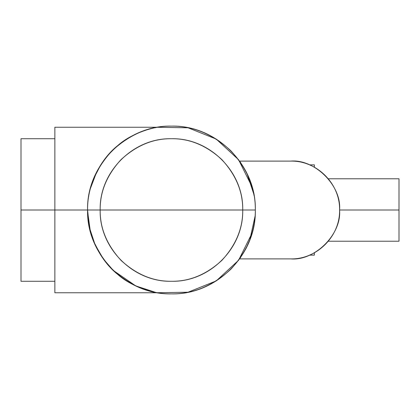 <?xml version="1.0" encoding="UTF-8"?>
<svg xmlns="http://www.w3.org/2000/svg" width="420" height="420" viewBox="0 0 420 420"><rect width="100%" height="100%" fill="white"/><g stroke="black" fill="none" stroke-linecap="round" stroke-linejoin="round"><path stroke-width="0.63" d="M328.309 241.216L399 241.216L399 178.784L399 210L339.575 210L399 210L399 241.216L399 178.784L328.309 178.784M248.451 176.747L247.296 174.195M246.923 173.418L245.543 170.693M245.543 249.307L249.837 239.831L255.097 216.111M240.776 162.787L239.594 161.107L290.677 161.107C316.806 160.429 340.247 183.871 339.575 210C340.247 236.129 316.806 259.571 290.677 258.893C316.806 259.571 340.247 236.129 339.575 210C340.247 183.871 316.806 160.429 290.677 161.107L239.594 161.107L290.677 161.107C314.869 158.917 341.759 185.808 339.575 210C341.759 234.192 314.869 261.083 290.677 258.893L239.594 258.893L290.677 258.893L239.594 258.893L240.744 257.255L239.594 258.893M157.736 127.255L54.852 127.255L54.852 210L21 210L21 138.726L21 281.274L21 210L54.852 210L54.852 127.255L54.852 210L87.575 210C87.166 183.115 101.903 158.056 117.626 145.672C131.817 132.867 153.137 127.664 157.736 127.255C153.132 127.664 131.817 132.872 117.626 145.672C101.903 158.056 87.166 183.115 87.575 210L54.852 210L54.852 292.745L54.852 210L54.852 292.745L157.715 292.745M54.852 138.726L21 138.726L21 281.274L54.852 281.274M87.575 209.648L87.575 209.15M90.332 188.674L96.71 171.932M113.941 148.942L114.975 147.987M155.395 292.325L135.781 285.915L113.353 270.496L103.399 259.035L95.036 244.582L89.497 227.855L87.575 210C86.42 254.819 126.63 295.029 171.449 293.874C216.269 295.029 256.478 254.819 255.323 210C255.696 231.31 245.485 249.638 245.543 249.307C245.485 249.638 255.696 231.31 255.323 210C256.478 165.181 216.269 124.971 171.449 126.126C126.63 124.971 86.42 165.181 87.575 210C87.166 236.885 101.903 261.944 117.626 274.328C131.817 287.133 153.137 292.336 157.736 292.745C153.132 292.336 131.817 287.128 117.626 274.328C101.903 261.944 87.166 236.885 87.575 210C87.161 183.115 101.903 158.056 117.626 145.672C131.817 132.867 153.132 127.664 157.736 127.255C153.137 127.664 131.817 132.867 117.626 145.672C101.903 158.056 87.161 183.115 87.575 210L87.575 209.9M155.642 292.373L154.25 292.094M150.964 291.333L149.289 290.892M140.668 288.02L134.054 285.075M120.362 276.523L115.049 272.081M90.332 231.326L87.586 211.355M255.323 210.037L255.323 210C255.612 231.404 247.422 251.176 230.759 269.309C212.625 285.973 192.853 294.163 171.449 293.874C150.04 294.163 130.273 285.973 112.14 269.309C95.477 251.176 87.287 231.404 87.575 210L100.175 210C99.194 248.084 133.361 282.256 171.449 281.274C209.533 282.256 243.705 248.084 242.723 210L255.323 210L242.723 210C243.705 171.916 209.533 137.744 171.449 138.726C133.361 137.744 99.194 171.916 100.175 210C99.194 171.916 133.361 137.744 171.449 138.726C209.533 137.744 243.705 171.916 242.723 210C243.705 248.084 209.533 282.256 171.449 281.274C133.361 282.256 99.194 248.084 100.175 210C99.194 248.084 133.361 282.256 171.449 281.274C209.533 282.256 243.705 248.084 242.723 210L100.175 210C99.928 191.809 106.885 175.009 121.049 159.6C136.458 145.441 153.258 138.479 171.449 138.726C189.641 138.479 206.441 145.441 221.844 159.6C236.009 175.009 242.965 191.809 242.723 210C242.965 228.191 236.009 244.991 221.844 260.4C206.441 274.559 189.641 281.521 171.449 281.274C153.258 281.521 136.458 274.559 121.049 260.4C106.885 244.991 99.928 228.191 100.175 210L242.723 210C243.705 171.916 209.533 137.744 171.449 138.726C133.361 137.744 99.194 171.916 100.175 210L87.575 210C87.287 188.596 95.477 168.824 112.14 150.691C130.273 134.027 150.04 125.837 171.449 126.126C192.853 125.837 212.625 134.027 230.759 150.691C247.422 168.824 255.612 188.596 255.323 210L255.323 209.916M152.943 128.195L152.513 128.289M131.728 136.127L131.219 136.4M111.857 150.974L111.053 151.798M90.206 189.152L90.641 187.52M93.88 178.085L100.999 164.488M111.227 151.615L113.305 149.546M115.453 147.551L119.658 144.023M132.011 135.975L135.356 134.29M148.696 129.271L151.909 128.436M154.906 127.775L155.967 127.564M157.647 127.27L188.044 127.785L216.258 139.099L238.586 159.726L252.095 186.958M253.176 191.147L254.063 195.51M247.076 173.733L253.811 194.15M251.533 185.078L250.583 182.201M248.519 176.915L247.443 174.51M239.594 161.107L240.755 162.755M255.323 210.047L255.323 210.326M254.063 224.49L253.176 228.853M252.095 233.042L238.586 260.274L216.258 280.901L188.044 292.215L157.647 292.73M155.967 292.435L154.297 292.105M151.909 291.564L148.202 290.588M135.356 285.71L123.868 279.074M119.658 275.977L115.411 272.407M100.999 255.512L93.88 241.915M90.641 232.481L88.767 224.091M314.375 164.866L314.375 167.228L314.375 164.866L309.482 164.866L314.375 164.866M309.482 255.134L314.375 255.134L309.482 255.134M314.375 252.772L314.375 255.134L314.375 252.772"/></g></svg>
